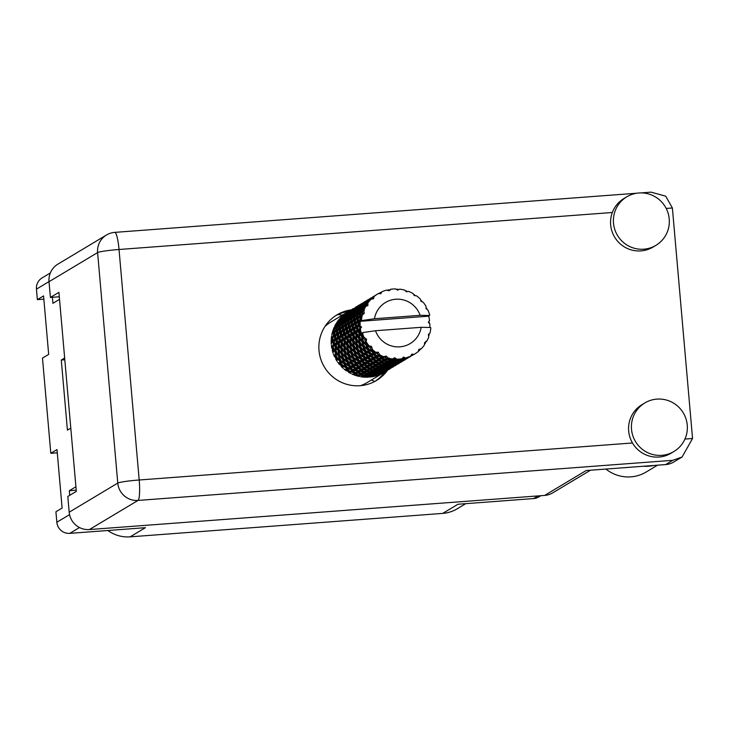<?xml version="1.0" encoding="UTF-8"?>
<svg xmlns="http://www.w3.org/2000/svg" width="729" height="729" viewBox="0 0 729 729"><rect width="100%" height="100%" fill="white"/><g stroke="black" fill="none" stroke-linecap="round" stroke-linejoin="round"><path stroke-width="1.09" d="M346.886 312.431A24.531 24.148 59.1 0 0 347.286 311.72M337.892 314.573A24.531 24.148 59.1 0 0 342.758 314.901M465.776 503.666L457.211 508.796A33.962 33.434 -120.9 0 1 442.694 513.398L457.967 504.249L533.582 498.572L538.029 495.911M79.488 527.541L69.784 533.364L145.408 527.687L130.136 536.845L442.694 513.398M130.136 536.845A33.962 33.434 -120.9 0 1 107.865 530.502M540.809 495.702L538.74 496.941A12.074 11.892 -120.9 0 1 533.582 498.572M49.007 281.604L36.45 289.14L37.37 299.628L43.558 295.919L48.67 354.385L42.482 358.103L50.811 453.301L57.281 452.809M50.811 453.301L56.999 449.583L62.111 508.058L55.923 511.767L56.844 522.256L69.556 514.638M75.916 486.762L69.319 490.717L69.72 495.328M64.653 358.021L61.291 360.035L67.423 430.128L70.786 428.105M52.397 297.304L52.925 303.319L59.523 299.364M69.784 533.364A12.074 11.892 -120.9 0 1 56.844 522.256M36.45 289.14A12.074 11.892 -120.9 0 1 42.136 277.886L50.337 272.974M37.37 299.628L43.84 299.145M374.633 381.522A24.531 24.148 59.1 0 0 371.425 380M69.319 490.717L76.217 490.198M61.291 360.035L64.808 359.771M661.85 455.333A28.303 27.866 59.1 0 0 685.971 418.792A28.303 27.866 59.1 0 0 644.837 402.946A28.303 27.866 59.1 0 0 661.85 455.333M644.837 402.946L641.994 404.65A28.303 27.866 59.1 0 0 659.007 457.037A28.303 27.866 59.1 0 0 671.108 453.201L673.942 451.497M643.816 249.19A28.303 27.866 59.1 0 0 667.937 212.658A28.303 27.866 59.1 0 0 626.803 196.812A28.303 27.866 59.1 0 0 643.816 249.19M626.803 196.812L623.96 198.516A28.303 27.866 59.1 0 0 640.973 250.894A28.303 27.866 59.1 0 0 653.075 247.058L655.909 245.363M351.178 309.861A38.3 37.708 59.1 0 0 337.035 314.819A38.3 37.708 59.1 0 0 320.76 359.078A38.3 37.708 59.1 0 0 360.062 385.705A38.3 37.708 59.1 0 0 376.428 380.52A38.3 37.708 59.1 0 0 387.464 370.378M335.632 315.693A38.3 37.708 -120.9 0 1 348.334 311.556M684.941 439.058L692.55 438.484L672.384 207.984L665.677 196.156L651.015 192.155L641.119 192.903M692.55 438.484L682.089 457.01L673.742 462.013A18.872 18.58 -120.9 0 1 665.677 464.573L586.143 470.542L544.654 495.419A18.872 18.58 -120.9 0 0 552.719 492.859L590.49 470.214M682.089 457.01L672.767 460.318L137.991 500.431L89.403 529.555L544.654 495.419M89.403 529.555A18.872 18.58 -120.9 0 1 69.182 512.214L117.77 483.081L97.604 252.58L49.016 281.713L50.401 297.45L59.295 296.785M50.401 297.45L58.912 292.347L76.326 491.364L67.806 496.467L69.182 512.214M49.016 281.713A18.872 18.58 -120.9 0 1 57.901 264.135L106.48 235.002A18.872 18.58 59.1 0 0 97.604 252.58A18.872 1.467 175 0 1 119.027 249.491A18.872 2.971 -94.3 0 0 114.772 232.378A18.872 18.872 0 0 0 106.48 235.002M384.62 372.082A38.3 37.708 -120.9 0 1 374.988 381.34M657.576 465.184L646.195 472A35.849 35.293 -120.9 0 1 605.908 469.057M653.731 465.466A35.849 35.293 -120.9 0 1 643.379 466.25M429.108 322.956L428.825 321.689M349.528 310.855L346.457 312.732A35.284 34.737 -120.9 0 1 347.897 311.821L330.756 322.1A35.284 34.737 59.1 0 0 324.961 326.474M349.665 310.782L345.564 313.352A35.284 34.737 59.1 0 0 343.541 314.919L341.4 316.869A35.284 34.737 -120.9 0 0 339.659 318.737L342.411 316.222L341.245 317.981L338.201 321.225L338.949 319.566A35.284 34.737 59.1 0 0 337.409 321.617L335.85 324.059A35.284 34.737 -120.9 0 0 334.647 326.328L336.816 323.384L336.361 325.653L334.055 329.335L334.183 327.321A35.284 34.737 59.1 0 0 333.226 329.699L332.36 332.479A35.284 34.737 -120.9 0 0 331.777 334.994L333.281 331.786L333.627 334.365L332.151 338.274L331.595 336.078A35.284 34.737 59.1 0 0 331.285 338.639L331.157 341.555A35.284 34.737 -120.9 0 0 331.248 344.143L332.041 340.853L333.235 343.523L332.615 347.441L331.349 345.245A35.284 34.737 59.1 0 0 331.704 347.806L332.46 348.963L332.333 350.667L333.117 351.096M360.454 385.677A35.284 34.737 59.1 0 0 367.042 382.625L385.814 371.371M385.404 371.617L381.549 373.403L387.363 370.423M332.333 350.667A35.284 34.737 -120.9 0 0 333.089 353.146L333.171 349.975L335.212 352.508L335.422 356.208L333.463 354.194A35.284 34.737 59.1 0 0 334.465 356.581L335.577 357.62L335.805 359.197A35.284 34.737 -120.9 0 0 337.172 361.402L336.607 358.513L339.422 360.7L340.37 363.981L337.8 362.322A35.284 34.737 59.1 0 0 339.377 364.372L340.808 365.202L341.345 366.559A35.284 34.737 -120.9 0 0 343.222 368.345L342.101 365.903L345.582 367.544L347.132 370.214L344.061 369.065A35.284 34.737 59.1 0 0 346.111 370.642L347.788 371.189L348.562 372.246A35.284 34.737 -120.9 0 0 350.822 373.494L349.3 371.635L353.264 372.574L355.242 374.506L351.815 373.968A35.284 34.737 59.1 0 0 354.194 374.97L356.973 375.891A35.284 34.737 -120.9 0 0 359.47 376.501L357.684 375.307L361.948 375.444L364.145 376.547L360.545 376.711A35.284 34.737 59.1 0 0 363.097 377.057L365.994 377.221A35.284 34.737 -120.9 0 0 368.555 377.166L366.705 376.693L371.052 375.964L373.239 376.2L369.649 377.084A35.284 34.737 59.1 0 0 372.191 376.756L375.025 376.164A35.284 34.737 -120.9 0 0 377.476 375.435L378.506 375.071A35.284 34.737 59.1 0 0 380.866 374.095L383.445 372.774M349.428 310.918L350.558 310.226L349.419 310.955M352.471 309.087L347.241 312.732L352.608 309.014M352.371 309.16L353.501 308.458L352.362 309.196M350.275 310.609L345.437 315.01L346.694 313.324L350.503 310.654M348.298 312.686L344.079 317.689L345.008 315.721L348.735 312.714M348.38 313.242L353.219 308.841L348.407 313.516M347.587 314.655L347.132 314.454M346.74 315.201L343.213 320.724L343.787 318.509L347.35 315.156M347.022 315.93L347.952 313.962L351.241 310.928L347.104 316.304M346.521 317.443L345.901 317.243M343.377 321.179L343.213 320.724M350.531 312.896L350.075 312.686M345.646 318.09L345.182 320.359L342.885 324.041L343.067 321.635L346.384 317.935M346.157 318.965L346.731 316.751L349.683 313.434L346.321 319.411M349.683 313.434L350.294 313.388M346.785 320.687L345.182 320.359M343.14 324.551L342.885 324.041M349.464 315.675L348.845 315.484M345.081 321.289L345.008 323.74L343.113 327.558L342.894 325.006L345.081 321.289L345.883 321.006M345.828 322.273L346.011 319.867L348.59 316.322L346.084 322.783M348.59 316.322L349.328 316.167M345.054 324.724L345.4 327.312L343.924 331.221L343.277 328.579L345.054 324.724L346.667 323.904L345.008 323.74M343.477 328.096L343.113 327.558M349.729 318.919L348.125 318.6M346.056 325.799L345.828 323.248L348.025 319.521L347.943 321.981L346.056 325.799L346.421 326.337M348.025 319.521L348.827 319.238M345.61 328.332L346.375 330.993L345.327 334.93L344.261 332.26L345.61 328.332L347.095 327.312L345.4 327.312M344.416 331.759L343.924 331.221M347.997 322.965L348.344 325.544L346.867 329.453L346.22 326.811L347.997 322.965L349.61 322.145L347.943 321.981M346.758 332.032L347.952 334.702L347.332 338.621L345.828 335.978L346.758 332.032L348.088 330.82L346.375 330.993M345.327 334.93L345.938 335.449M346.867 329.453L347.359 330M348.553 326.574L349.319 329.226L348.271 333.162L347.204 330.492L348.553 326.574L350.038 325.544L348.344 325.544M348.498 335.741L350.111 338.374L349.92 342.211L347.997 339.641L348.498 335.741L349.665 334.356L347.952 334.702M348.052 339.094L347.332 338.621M348.271 333.162L348.881 333.691M349.701 330.264L350.895 332.934L350.275 336.853L348.772 334.21L349.701 330.264L351.032 329.052L349.319 329.226M350.831 339.386L352.872 341.919L353.082 345.619L350.749 343.195L350.831 339.386L351.806 337.855L350.111 338.374M350.74 342.603L349.92 342.211M350.275 336.853L350.995 337.327M351.442 333.982L353.055 336.607L352.863 340.443L350.941 337.873L351.442 333.982L352.608 332.597L350.895 332.934M353.747 342.885L356.18 345.273L356.773 348.781L354.066 346.539L353.747 342.885L354.513 341.236L352.872 341.919M353.237 347.031L353.829 350.549L351.123 348.298L350.804 344.653L353.237 347.031L354.804 346.193L353.082 345.619M352.863 340.443L353.683 340.844M353.775 337.618L355.816 340.151L356.025 343.86L353.693 341.427L353.775 337.618L354.75 336.096L353.055 336.607M356.025 343.86L357.748 344.425L356.18 345.273M357.082 350.111L358.03 353.392L354.959 351.378L354.267 347.924L357.082 350.111L358.559 349.127L356.773 348.781M356.691 341.117L359.124 343.505L359.716 347.022L357.01 344.771L356.691 341.117L357.447 339.477L355.816 340.151M357.21 346.166L360.026 348.344L360.973 351.624L357.903 349.619L357.21 346.166L357.748 344.425M361.192 349.155L364.354 351.086L365.621 354.084L362.24 352.353L361.192 349.155L361.502 347.359L360.026 348.344M363.917 349.856L360.846 347.851L360.153 344.398L362.969 346.585L363.917 349.856L365.73 349.966L364.354 351.086M360.153 344.398L360.691 342.666L359.124 343.505M361.411 352.854L362.678 355.843L359.297 354.121L358.249 350.922L361.411 352.854L362.787 351.724L360.973 351.624M359.716 347.022L361.502 347.359M387.582 357.994A35.284 34.737 59.1 0 0 392.63 358.96L389.259 359.069L386.151 356.025L383.773 356.736L380.574 356.199L378.214 352.162L375.745 352.289L372.893 351.168L371.517 346.384L369.111 345.911L366.733 344.325L366.168 341.637L366.596 339.24L362.523 336.133L362.823 332.552L375.508 330.738A23.966 23.592 59.1 0 0 421.189 327.312L375.508 330.738M396.622 359.187A35.284 34.737 59.1 0 0 401.734 358.805L398.362 359.588L396.622 359.187L394.781 357.693L392.63 358.96M405.634 357.985A35.284 34.737 59.1 0 0 410.454 356.281L405.634 357.985L403.52 357.064L401.734 358.805M414.2 354.349L411.757 354.176L410.454 356.281M413.999 354.467A35.284 34.737 59.1 0 0 414.263 354.312A35.284 34.737 59.1 0 0 418.2 351.56L418.947 349.227L419.521 350.376L420.779 348.69M421.189 327.312L430.575 327.476L430.83 328.041A35.284 34.737 59.1 0 1 429.937 333.126L428.379 334.429L428.743 336.944A35.284 34.737 59.1 0 1 426.574 341.6L424.597 342.557L424.433 344.963A35.284 34.737 59.1 0 1 421.143 348.881L419.12 349.319M362.559 333.162A35.284 34.737 59.1 0 0 364.318 338.046M366.168 341.637A35.284 34.737 59.1 0 0 369.111 345.911M371.808 348.909A35.284 34.737 59.1 0 0 375.745 352.289M379.116 354.494A35.284 34.737 59.1 0 0 383.773 356.736M365.648 351.788L369.12 353.428L370.678 356.098L367.006 354.695L365.648 351.788L365.73 349.966M368.564 352.317L365.183 350.594L364.136 347.387L367.298 349.328L368.564 352.317L370.378 352.18L369.12 353.428M364.136 347.387L364.445 345.592L362.969 346.585M366.177 355.187L367.735 357.866L364.063 356.463L362.705 353.556L366.177 355.187L367.434 353.948L365.621 354.084M371.334 357.073L373.12 359.388L369.22 358.34L367.589 355.77L371.334 357.073L372.446 355.725L370.678 356.098M368.592 350.02L372.063 351.66L373.622 354.33L369.949 352.936L368.592 350.02L368.674 348.198L367.298 349.328M370.532 354.002L374.278 355.315L376.064 357.629L372.164 356.581L370.46 353.146M373.622 354.33L375.389 353.966L374.278 355.315M376.811 358.458L378.788 360.381L374.688 359.725L372.838 357.52L376.811 358.458L377.768 357.028L376.064 357.629M371.508 350.549L368.127 348.827L367.079 345.628L370.241 347.56L371.508 350.549L373.321 350.421L372.063 351.66M375.781 355.752L379.754 356.691L381.732 358.622L377.631 357.957L375.608 354.968M379.007 355.861L375.107 354.813L373.476 352.244L377.221 353.547L379.007 355.861L380.711 355.26L379.754 356.691M373.476 352.244L373.403 351.378M382.534 359.297L384.648 360.819L380.42 360.563L378.387 358.75L382.534 359.297L383.336 357.802L381.732 358.622M378.178 352.389L377.221 353.547M381.331 356.982L385.477 357.529L387.591 359.051L383.363 358.796L381.085 356.299M386.17 356.244L385.477 357.529M388.439 359.561L390.635 360.664L386.315 360.837L384.174 359.433L388.439 359.561L389.076 358.021L387.591 359.051M355.315 307.392L356.445 306.699L355.305 307.428M358.495 305.487L353.128 309.205L358.358 305.56M351.323 311.483L356.162 307.082L351.351 311.748M349.966 314.163L350.895 312.194L354.185 309.16L350.048 314.536M353.474 311.128L353.018 310.928M349.1 317.197L349.674 314.983L352.626 311.675L349.264 317.644M352.626 311.675L353.237 311.629M352.408 313.917L351.788 313.716M348.772 320.514L348.954 318.099L351.533 314.563L349.027 321.015M351.533 314.563L352.271 314.409M352.663 317.161L351.068 316.833M349 324.031L348.772 321.48L350.968 317.762L350.886 320.213L349 324.031L349.364 324.569M350.941 321.197L351.287 323.776L349.811 327.686L349.164 325.052L350.941 321.197L352.554 320.377L350.886 320.213M350.968 317.762L351.77 317.47M349.811 327.686L350.294 328.232M351.496 324.806L352.262 327.458L351.214 331.403L350.148 328.733L351.496 324.806L352.982 323.776L351.287 323.776M351.214 331.403L351.825 331.923M352.645 328.506L353.838 331.176L353.219 335.094L351.715 332.442L352.645 328.506L353.975 327.285L352.262 327.458M353.219 335.094L353.939 335.568M354.385 332.214L355.998 334.848L355.807 338.684L353.884 336.115L354.385 332.214L355.552 330.829L353.838 331.176M355.807 338.684L357.447 339.477M356.718 335.859L358.759 338.393L358.969 342.092L356.636 339.659L356.718 335.859L357.693 334.329L355.998 334.848M362.659 345.254L359.953 343.013L359.625 339.359L362.067 341.737L362.659 345.254L364.445 345.592M359.625 339.359L360.39 337.709L358.759 338.393M358.969 342.092L360.691 342.666M366.86 348.098L363.789 346.093L363.097 342.639L365.912 344.817L366.86 348.098L368.674 348.198M363.097 342.639L363.634 340.899L362.067 341.737M367.079 345.628L367.389 343.833L365.912 344.817M371.416 346.594L370.241 347.56M358.258 305.624L359.388 304.932L358.249 305.661M361.438 303.72L356.071 307.438L361.302 303.793M354.267 309.716L359.096 305.314L354.294 309.989M352.909 312.404L353.838 310.436L357.119 307.392L352.991 312.768M356.417 309.36L355.962 309.16M352.043 315.429L352.617 313.215L355.57 309.907L352.207 315.885M355.57 309.907L356.18 309.861M355.351 312.149L354.731 311.948M351.715 318.746L351.897 316.34L354.476 312.796L351.97 319.256M355.606 315.393L354.012 315.065M354.476 312.796L355.214 312.641M351.943 322.273L351.715 319.712L353.911 315.994L353.829 318.445L351.943 322.273L352.307 322.801M353.911 315.994L354.713 315.712M353.884 319.439L354.23 322.018L352.754 325.927L352.107 323.284L353.884 319.439L355.497 318.609L353.829 318.445M352.754 325.927L353.237 326.464M354.44 323.038L355.205 325.699L354.157 329.636L353.091 326.966L354.44 323.038L355.925 322.018L354.23 322.018M354.157 329.636L354.768 330.155M355.588 326.738L356.782 329.408L356.162 333.326L354.659 330.684L355.588 326.738L356.918 325.526L355.205 325.699M356.162 333.326L356.882 333.8M357.328 330.447L358.941 333.08L358.75 336.916L356.827 334.347L357.328 330.447L358.495 329.061L356.782 329.408M361.912 340.325L359.579 337.901L359.661 334.092L361.702 336.625L361.912 340.325L363.634 340.899M359.661 334.092L360.636 332.561L358.941 333.08M358.75 336.916L360.39 337.709M365.603 343.487L362.896 341.245L362.568 337.591L365.01 339.978L365.603 343.487L367.389 343.833M362.568 337.591L363.334 335.941L361.702 336.625M366.359 339.249L365.01 339.978M361.201 303.865L362.331 303.164L361.192 303.902M364.382 301.961L359.014 305.679L364.245 302.034M357.21 307.948L362.04 303.556L357.237 308.221M355.852 310.636L356.782 308.668L360.062 305.633L355.934 311.01M359.361 307.602L358.905 307.392M354.987 313.67L355.561 311.456L358.504 308.139L355.151 314.117M358.294 310.381L357.675 310.189M358.504 308.139L359.124 308.094M354.659 316.978L354.841 314.573L357.42 311.028L354.914 317.489M357.42 311.028L358.158 310.873M358.55 313.625L356.955 313.306M354.886 320.505L354.659 317.953L356.846 314.226L356.773 316.687L354.886 320.505L355.251 321.042M356.846 314.226L357.657 313.944M356.827 317.671L357.164 320.25L355.697 324.159L355.05 321.525L356.827 317.671L358.44 316.851L356.773 316.687M355.697 324.159L356.18 324.706M357.383 321.279L358.149 323.931L357.101 327.877L356.034 325.198L357.383 321.279L358.868 320.25L357.164 320.25M357.101 327.877L357.711 328.396M358.531 324.979L359.725 327.649L359.105 331.558L357.602 328.916L358.531 324.979L359.862 323.758L358.149 323.931M363.425 332.697L361.766 332.998L361.693 335.149L359.771 332.588L360.272 328.688L361.511 326.92L360.044 326.109L358.969 323.439L360.326 319.512L360.718 321.006L362.377 320.705L361.411 320.049L360.937 317.99L362.304 314.974L364.263 313.434L363.671 309.278L365.666 306.499L367.935 305.469L367.808 303.136L368.555 301.606L371.107 299.218L373.549 298.762L374.05 296.539L375.262 295.5L378.251 293.623L380.875 293.678L381.786 291.819A35.284 34.737 59.1 0 1 386.607 290.115L389.122 290.798L390.507 289.295A35.284 34.737 59.1 0 1 395.619 288.912L397.66 290.151L399.61 289.14A35.284 34.737 59.1 0 1 404.668 290.096L406.481 291.837L408.477 291.363A35.284 34.737 59.1 0 1 413.124 293.605L414.254 295.591L416.496 295.81A35.284 34.737 59.1 0 1 420.433 299.182L420.988 301.332L423.13 302.189A35.284 34.737 59.1 0 1 426.073 306.462L426.046 308.613L427.923 310.053A35.284 34.737 59.1 0 1 429.682 314.937L428.205 315.766L429.19 315.867L428.698 316.167A35.284 34.737 -120.9 0 1 429.554 320.505L428.461 322.537L429.837 323.74A35.284 34.737 -120.9 0 1 429.8 327.458M361.766 332.998L361.274 333.29A35.284 34.737 -120.9 0 1 360.418 328.952M360.272 328.688L361.438 327.303L359.725 327.649M359.105 331.558L359.825 332.032M361.693 335.149L363.334 335.941M364.145 302.098L365.275 301.405L364.136 302.134M367.325 300.193L361.958 303.911L367.188 300.266M360.153 306.189L364.983 301.788L360.181 306.453M358.796 308.868L359.725 306.9L363.006 303.865L358.878 309.242M362.304 305.834L361.848 305.633M357.93 311.903L358.504 309.688L361.447 306.38L358.094 312.349M361.447 306.38L362.067 306.335M361.238 308.622L360.618 308.422M357.602 315.22L357.784 312.805L360.363 309.269L357.857 315.721M360.363 309.269L361.101 309.114M361.493 311.866L359.898 311.538M357.83 318.737L357.602 316.186L359.789 312.468L359.716 314.919L357.83 318.737L358.194 319.275M359.789 312.468L360.6 312.176M359.771 315.903L360.108 318.482L358.641 322.391L357.994 319.758L359.771 315.903L361.384 315.083L359.716 314.919M358.641 322.391L359.124 322.938M360.326 319.512L361.812 318.482L360.108 318.482M360.135 325.717A35.284 34.737 -120.9 0 1 360.226 321.298L360.718 321.006M360.226 321.298L428.698 316.167M360.044 326.109L361.438 327.303M361.775 320.56L374.46 318.746L420.132 315.32A23.966 23.592 59.1 0 0 374.46 318.746M420.132 315.32L429.527 315.475M378.251 293.623A35.284 34.737 59.1 0 0 377.977 293.787A35.284 34.737 59.1 0 0 374.05 296.539L368.983 300.895L373.813 296.493M371.107 299.218A35.284 34.737 59.1 0 0 367.808 303.136M365.666 306.499A35.284 34.737 59.1 0 0 363.498 311.155M362.304 314.974A35.284 34.737 59.1 0 0 361.411 320.049M367.088 300.33L368.218 299.637L367.079 300.366M370.268 298.425L364.901 302.143L370.132 298.498M363.097 304.421L367.926 300.02L363.124 304.695M361.739 307.109L362.668 305.141L365.949 302.098L361.821 307.474M365.247 304.066L364.792 303.865M360.873 310.135L361.447 307.92L364.391 304.613L361.037 310.59M364.391 304.613L365.01 304.567M364.181 306.854L363.561 306.654M360.536 313.452L360.727 311.046L363.306 307.501L360.8 313.962M363.306 307.501L364.044 307.346M364.436 310.098L362.842 309.77M360.773 316.978L360.545 314.427L362.732 310.7L362.659 313.151L360.773 316.978L361.137 317.516M362.732 310.7L363.543 310.417M364.09 313.297L362.659 313.151M370.031 298.571L371.161 297.869L370.022 298.608M373.212 296.667L367.844 300.384L373.075 296.739M366.04 302.653L370.87 298.261L366.067 302.927M364.682 305.342L365.612 303.373L368.892 300.339L364.764 305.715M368.191 302.307L367.735 302.107M363.817 308.376L364.391 306.162L367.334 302.845L363.981 308.823M367.334 302.845L367.954 302.799M367.808 305.305L366.505 304.895M372.975 296.803L374.105 296.111L372.966 296.84M376.155 294.899L370.788 298.617L376.018 294.972M373.467 298.58L372.355 297.942M375.918 295.035L377.048 294.343L375.909 295.072M381.732 292.065L378.269 293.632M380.684 293.577L379.809 292.776M390.544 289.869L386.944 290.206M388.958 290.652L388.366 289.75M398.763 289.623L396.148 289.222M397.742 289.996L397.433 289.076M387.263 370.496L383.463 372.683M407.374 291.609L405.251 290.689M406.418 291.646L406.399 290.789M390.206 368.728L384.484 371.635L390.307 368.664M384.848 371.726L378.688 373.904L384.921 371.508M379.135 374.25L374.916 375.708L372.738 375.599L379.326 373.849M374.123 375.708L374.086 376.21M375.025 376.164L375.335 375.581M373.239 376.2L373.576 375.672M371.161 375.326L371.052 375.964M377.066 373.941L377.03 374.442M415.302 295.737L413.625 294.461M414.409 295.509L414.655 294.771M393.15 366.96L387.427 369.867L393.25 366.897M387.792 369.968L381.632 372.145L387.864 369.74M382.078 372.483L377.859 373.95L375.681 373.831L382.269 372.082M376.182 374.433L371.872 375.471L369.649 374.925L376.182 374.433L376.519 373.913M370.177 375.79L365.84 376.392L363.625 375.417L367.954 375.125L370.177 375.79L370.669 375.216M363.625 375.417L363.306 374.943M365.484 375.326L365.01 376.884M365.994 377.221L366.605 376.574M364.145 376.547L364.782 375.964M361.101 374.934L356.873 374.679L354.85 372.865L358.987 373.412L361.101 374.934L362.586 373.904L361.948 375.444M368.427 373.558L367.954 375.125M374.105 373.567L373.995 374.196M380.009 372.173L379.973 372.674M422 301.779L420.724 300.257M421.162 301.296L421.635 300.758M396.084 365.202L390.37 368.109L396.184 365.129M390.735 368.2L384.575 370.378L390.808 367.972M385.021 370.724L380.802 372.182L378.624 372.063L385.213 370.314M379.126 372.674L374.815 373.704L372.592 373.157L379.126 372.674L379.463 372.145M373.12 374.023L368.783 374.624L366.569 373.649L370.897 373.357L373.12 374.023L373.613 373.448M367.088 374.779L362.778 374.952L360.627 373.549L364.892 373.676L367.088 374.779L367.726 374.196M355.242 374.506L356.846 373.676L356.044 375.18M356.973 375.891L358.504 374.943M352.526 371.744L348.617 370.697L346.986 368.118L350.731 369.43L352.526 371.744L354.23 371.143L353.264 372.574M357.684 375.307L357.392 374.724M354.85 372.865L354.604 372.182M360.627 373.549L360.326 372.966M358.185 372.738L354.084 372.082L352.244 369.867L356.208 370.806L358.185 372.738L359.789 371.918L358.987 373.412M366.569 373.649L366.25 373.184M364.044 373.166L359.816 372.92L357.793 371.097L361.93 371.644L364.044 373.166L365.53 372.136L364.892 373.676M371.371 371.799L370.897 373.357M377.048 371.799L376.929 372.437M382.953 370.414L382.916 370.915M426.984 309.378L426.073 307.638M426.219 308.64L426.866 308.34M399.027 363.434L393.314 366.341L399.127 363.37M393.678 366.432L387.518 368.61L393.751 366.213M387.965 368.956L383.736 370.414L381.568 370.305L388.156 368.555M382.069 370.906L377.759 371.945L375.535 371.398L382.069 370.906L382.406 370.387M376.064 372.264L371.726 372.865L369.512 371.881L373.84 371.59L376.064 372.264L376.556 371.681M370.031 373.011L365.721 373.184L363.571 371.781L367.835 371.918L370.031 373.011L370.669 372.437M350.075 368.455L346.403 367.052L345.045 364.136L348.526 365.776L350.075 368.455L351.843 368.081L350.731 369.43M352.244 369.867L352.071 369.084M357.793 371.097L357.547 370.414M355.47 369.977L351.56 368.929L349.929 366.359L353.674 367.662L355.47 369.977L357.174 369.375L356.208 370.806M363.571 371.781L363.27 371.198M361.128 370.97L357.028 370.314L355.178 368.099L359.151 369.038L361.128 370.97L362.732 370.15L361.93 371.644M369.512 371.881L369.193 371.416M366.988 371.407L362.76 371.152L360.737 369.339L364.874 369.885L366.988 371.407L368.473 370.378L367.835 371.918M374.314 370.031L373.84 371.59M379.991 370.04L379.873 370.669M385.896 368.646L385.851 369.147M347.132 370.214L348.899 369.84L347.788 371.189M348.562 372.246L350.294 371.735M345.027 366.432L341.637 364.71L340.589 361.502L343.751 363.443L345.027 366.432L346.831 366.295L345.582 367.544M349.3 371.635L349.127 370.851M346.986 368.118L346.913 367.261M429.837 323.74L428.324 322.282L429.554 320.505M428.324 322.282L429.217 322.437M401.971 361.666L396.257 364.573L402.071 361.602M396.622 364.673L390.462 366.851L396.694 364.445M390.908 367.197L386.68 368.655L384.511 368.537L391.099 366.787M385.012 369.138L380.702 370.177L378.479 369.63L385.012 369.138L385.349 368.619M379.007 370.496L374.67 371.097L372.455 370.122L376.784 369.831L379.007 370.496L379.499 369.922M372.975 371.252L368.655 371.416L366.514 370.013L370.779 370.15L372.975 371.252L373.613 370.669M347.97 364.673L344.58 362.942L343.532 359.743L346.694 361.675L347.97 364.673L349.774 364.536L348.526 365.776M349.929 366.359L349.856 365.502M355.178 368.099L355.014 367.316M353.018 366.687L349.346 365.284L347.988 362.377L351.469 364.017L353.018 366.687L354.786 366.313L353.674 367.662M360.737 369.339L360.49 368.646M358.413 368.209L354.504 367.17L352.872 364.591L356.618 365.894L358.413 368.209L360.108 367.607L359.151 369.038M366.514 370.013L366.213 369.43M364.072 369.211L359.971 368.546L358.121 366.341L362.094 367.279L364.072 369.211L365.676 368.382L364.874 369.885M372.455 370.122L372.136 369.649M369.931 369.639L365.703 369.384L363.68 367.571L367.817 368.118L369.931 369.639L371.416 368.61L370.779 370.15M377.257 368.263L376.784 369.831M382.935 368.273L382.816 368.901M388.839 366.878L388.794 367.389M340.37 363.981L342.183 364.081L340.808 365.202M341.345 366.559L343.159 366.514M340.589 361.502L340.908 359.707L339.422 360.7M342.101 365.903L342.183 364.081M345.045 364.136L345.127 362.313L343.751 363.443M404.914 359.907L399.2 362.814L405.014 359.834M399.565 362.905L393.405 365.083L399.638 362.678M393.851 365.429L389.623 366.887L387.454 366.778L394.043 365.019M387.956 367.38L383.645 368.409L381.422 367.863L387.956 367.38L388.293 366.851M381.95 368.728L377.613 369.33L375.399 368.355L379.727 368.063L381.95 368.728L382.433 368.154M375.918 369.485L371.599 369.658L369.457 368.254L373.722 368.382L375.918 369.485L376.556 368.901M343.313 362.213L340.243 360.208L339.55 356.754L342.366 358.932L343.313 362.213L345.127 362.313M339.122 359.37L336.406 357.128L336.087 353.474L338.52 355.861L339.122 359.37L340.908 359.707M347.988 362.377L348.07 360.554L346.694 361.675M352.872 364.591L352.8 363.735M350.913 362.905L347.523 361.174L346.475 357.975L349.638 359.907L350.913 362.905L352.718 362.769L351.469 364.017M358.121 366.341L357.957 365.557M355.962 364.919L352.289 363.516L350.931 360.609L354.412 362.249L355.962 364.919L357.729 364.546L356.618 365.894M363.68 367.571L363.425 366.887M361.356 366.45L357.447 365.402L355.816 362.823L359.561 364.136L361.356 366.45L363.051 365.849L362.094 367.279M369.457 368.254L369.156 367.671M367.015 367.443L362.914 366.787L361.065 364.573L365.038 365.511L367.015 367.443L368.619 366.623L367.817 368.118M372.874 367.872L368.646 367.626L366.623 365.803L370.76 366.35L372.874 367.872L374.36 366.842L373.722 368.382M375.399 368.355L375.08 367.89M380.201 366.505L379.727 368.063M385.878 366.505L385.759 367.143M391.783 365.12L391.737 365.621M335.422 356.208L337.153 356.782L335.577 357.62M335.805 359.197L337.573 359.634M336.087 353.474L336.853 351.825L335.212 352.508M336.607 358.513L337.153 356.782M339.55 356.754L340.097 355.014L338.52 355.861M343.532 359.743L343.851 357.948L342.366 358.932M428.625 336.224L429.135 333.809M428.497 334.593L429.217 335.158M424.478 344.48L425.946 341.208M407.857 358.139L402.144 361.046L407.958 358.076M402.508 361.147L396.348 363.324L402.572 360.919M396.795 363.662L392.567 365.12L390.389 365.01L396.986 363.261M390.899 365.612L386.589 366.651L384.365 366.104L390.899 365.612L391.236 365.092M384.894 366.969L380.556 367.571L378.342 366.596L382.67 366.304L384.894 366.969L385.377 366.386M378.861 367.717L374.542 367.89L372.401 366.487L376.665 366.623L378.861 367.717L379.499 367.143M346.257 360.445L343.186 358.44L342.493 354.987L345.309 357.174L346.257 360.445L348.07 360.554M342.065 357.602L339.349 355.36L339.031 351.706L341.464 354.094L342.065 357.602L343.851 357.948M338.365 354.449L336.033 352.016L336.115 348.207L338.156 350.74L338.365 354.449L340.097 355.014M335.203 351.032L333.29 348.462L333.782 344.562L335.404 347.195L335.203 351.032L336.033 351.433M346.475 357.975L346.785 356.18L345.309 357.174M350.931 360.609L351.013 358.786L349.638 359.907M355.816 362.823L355.743 361.967M353.857 361.137L350.467 359.415L349.419 356.217L352.581 358.149L353.857 361.137L355.661 361.001L354.412 362.249M361.065 364.573L360.891 363.789M358.905 363.16L355.233 361.757L353.875 358.841L357.356 360.481L358.905 363.16L360.673 362.787L359.561 364.136M366.623 365.803L366.368 365.12M364.29 364.682L360.39 363.634L358.759 361.065L362.504 362.368L364.29 364.682L365.994 364.081L365.038 365.511M369.958 365.676L365.858 365.019L364.008 362.805L367.981 363.753L369.958 365.676L371.562 364.855L370.76 366.35M372.401 366.487L372.1 365.903M375.818 366.113L371.59 365.858L369.567 364.044L373.704 364.591L375.818 366.113L377.303 365.083L376.665 366.623M378.342 366.596L378.023 366.122M383.144 364.737L382.67 366.304M388.821 364.746L388.703 365.375M394.726 363.352L394.681 363.853M333.171 349.975L334.146 348.444L332.46 348.963M332.615 347.441L333.335 347.915M333.782 344.562L334.948 343.186L333.235 343.523M336.115 348.207L337.09 346.685L335.404 347.195M339.031 351.706L339.796 350.066L338.156 350.74M342.493 354.987L343.04 353.255L341.464 354.094M424.779 342.594L425.372 343.423M418.255 351.378L419.521 350.376M410.801 356.372L405.087 359.279L410.901 356.308M405.452 359.379L399.292 361.557L405.515 359.151M399.738 361.903L395.51 363.361L393.332 363.242L399.929 361.493M393.842 363.844L389.532 364.883L387.309 364.336L393.842 363.844L394.17 363.324M387.837 365.202L383.5 365.803L381.285 364.828L385.614 364.536L387.837 365.202L388.32 364.628M381.805 365.958L377.485 366.131L375.344 364.719L379.609 364.855L381.805 365.958L382.443 365.375M349.2 358.686L346.129 356.672L345.437 353.219L348.252 355.406L349.2 358.686L351.013 358.786M344.999 355.843L342.293 353.592L341.974 349.938L344.407 352.326L344.999 355.843L346.785 356.18M341.309 352.681L338.976 350.248L339.058 346.448L341.099 348.981L341.309 352.681L343.04 353.255M338.147 349.264L336.233 346.703L336.725 342.803L338.347 345.437L338.147 349.264L338.976 349.665M335.559 345.683L334.055 343.031L334.985 339.094L336.178 341.764L335.559 345.683L336.279 346.147M333.554 341.992L332.488 339.313L333.836 335.395L334.602 338.046L333.554 341.992L334.164 342.512M345.437 353.219L345.983 351.487L344.407 352.326M349.419 356.217L349.729 354.422L348.252 355.406M353.875 358.841L353.92 357.93M352.143 356.918L349.073 354.914L348.38 351.46L351.196 353.638L352.143 356.918L353.957 357.019L352.581 358.149M358.759 361.065L358.686 360.208M356.8 359.379L353.41 357.647L352.362 354.449L355.524 356.381L356.8 359.379L358.604 359.242L357.356 360.481M364.008 362.805L363.835 362.021M361.848 361.393L358.176 359.989L356.818 357.082L360.299 358.723L361.848 361.393L363.616 361.019L362.504 362.368M367.234 362.924L363.334 361.876L361.702 359.297L365.448 360.609L367.234 362.924L368.938 362.313L367.981 363.753M369.567 364.044L369.311 363.352M372.902 363.917L368.801 363.252L366.951 361.046L370.924 361.985L372.902 363.917L374.506 363.088L373.704 364.591M375.344 364.719L375.043 364.136M378.761 364.345L374.533 364.09L372.51 362.277L376.647 362.823L378.761 364.345L380.246 363.315L379.609 364.855M381.285 364.828L380.966 364.354M386.088 362.978L385.614 364.536M391.765 362.978L391.646 363.607M397.669 361.584L397.624 362.094M332.041 340.853L333.381 339.641L331.659 339.814M331.157 341.555L331.713 342.092M332.151 338.274L332.643 338.821M333.836 335.395L335.322 334.365L333.627 334.365M334.985 339.094L336.315 337.873L334.602 338.046M336.725 342.803L337.892 341.418L336.178 341.764M339.058 346.448L340.033 344.917L338.347 345.437M341.974 349.938L342.739 348.298L341.099 348.981M413.844 354.549L408.03 357.52L413.862 354.449M408.395 357.611L402.235 359.789L408.459 357.383M402.681 360.135L398.453 361.593L396.275 361.484L402.864 359.734M396.786 362.085L392.475 363.115L390.252 362.568L396.786 362.085L397.114 361.557M390.78 363.434L386.443 364.035L384.229 363.06L388.557 362.769L390.78 363.434L391.263 362.86M384.748 364.19L380.429 364.363L378.287 362.96L382.552 363.088L384.748 364.19L385.386 363.607M347.943 354.075L345.236 351.834L344.917 348.18L347.35 350.567L347.943 354.075L349.729 354.422M344.252 350.913L341.919 348.48L342.001 344.68L344.042 347.214L344.252 350.913L345.983 351.487M341.09 347.505L339.176 344.935L339.668 341.035L341.29 343.669L341.09 347.505L341.91 347.897M338.502 343.915L336.998 341.263L337.928 337.327L339.122 339.996L338.502 343.915L339.222 344.389M336.497 340.224L335.431 337.554L336.78 333.627L337.545 336.288L336.497 340.224L337.108 340.744M335.094 336.516L334.447 333.873L336.224 330.018L336.57 332.606L335.094 336.516L335.586 337.053M334.283 332.852L334.064 330.301L336.251 326.583L336.178 329.034L334.283 332.852L334.657 333.39M344.917 348.18L345.683 346.53L344.042 347.214M348.38 351.46L348.927 349.72L347.35 350.567M352.362 354.449L352.672 352.654L351.196 353.638M356.818 357.082L356.9 355.26L355.524 356.381M361.702 359.297L361.63 358.44M359.743 357.611L356.353 355.889L355.305 352.681L358.468 354.613L359.743 357.611L361.548 357.474L360.299 358.723M364.792 359.625L361.119 358.221L359.762 355.315L363.233 356.955L364.792 359.625L366.559 359.26L365.448 360.609M366.951 361.046L366.778 360.263M370.177 361.156L366.277 360.108L364.646 357.529L368.391 358.841L370.177 361.156L371.881 360.554L370.924 361.985M372.51 362.277L372.255 361.593M375.845 362.149L371.744 361.493L369.895 359.279L373.868 360.217L375.845 362.149L377.449 361.329L376.647 362.823M378.287 362.96L377.987 362.377M381.704 362.577L377.476 362.331L375.444 360.509L379.59 361.065L381.704 362.577L383.19 361.557L382.552 363.088M384.229 363.06L383.91 362.595M389.031 361.21L388.557 362.769M394.708 361.21L394.589 361.848M400.604 359.825L400.567 360.326M333.281 331.786L334.893 330.966L333.235 330.802M332.36 332.479L332.679 333.007M334.055 329.335L334.31 329.836M337.955 325.981L336.361 325.653M336.251 326.583L337.053 326.3M336.224 330.018L337.837 329.198L336.178 329.034M336.78 333.627L338.265 332.597L336.57 332.606M337.928 337.327L339.258 336.115L337.545 336.288M339.668 341.035L340.835 339.65L339.122 339.996M342.001 344.68L342.976 343.149L341.29 343.669M411.903 354.312L412.067 355.533M405.625 358.367L401.397 359.825L399.219 359.716L405.807 357.966M399.729 360.317L395.419 361.356L393.195 360.809L399.729 360.317L400.057 359.798M393.724 361.675L389.386 362.277L387.172 361.302L391.5 361.01L393.724 361.675L394.207 361.092M387.691 362.422L383.372 362.595L381.231 361.192L385.495 361.329L387.691 362.422L388.329 361.848M355.087 355.151L352.016 353.146L351.323 349.692L354.139 351.879L355.087 355.151L356.9 355.26M350.886 352.317L348.18 350.066L347.861 346.412L350.294 348.799L350.886 352.317L352.672 352.654M347.195 349.155L344.863 346.722L344.945 342.912L346.986 345.446L347.195 349.155L348.927 349.72M344.033 345.737L342.12 343.168L342.612 339.267L344.234 341.901L344.033 345.737L344.853 346.138M341.445 342.147L339.942 339.504L340.871 335.559L342.065 338.229L341.445 342.147L342.165 342.621M339.441 338.456L338.374 335.787L339.723 331.868L340.489 334.52L339.441 338.456L340.051 338.976M338.037 334.748L337.39 332.105L339.167 328.26L339.514 330.838L338.037 334.748L338.529 335.294M337.226 331.094L337.008 328.542L339.195 324.815L339.122 327.275L337.226 331.094L337.591 331.631M336.998 327.567L337.181 325.161L339.76 321.617L337.254 328.077M337.327 324.259L337.901 322.045L340.853 318.728L337.491 324.706M344.945 342.912L345.92 341.391L344.234 341.901M347.861 346.412L348.626 344.771L346.986 345.446M351.323 349.692L351.87 347.961L350.294 348.799M355.305 352.681L355.615 350.886L354.139 351.879M359.762 355.315L359.844 353.492L358.468 354.613M362.678 355.843L364.491 355.716L363.233 356.955M364.646 357.529L364.573 356.672M367.735 357.866L369.503 357.492L368.391 358.841M369.895 359.279L369.721 358.495M373.12 359.388L374.824 358.786L373.868 360.217M375.444 360.509L375.198 359.825M378.788 360.381L380.392 359.561L379.59 361.065M381.231 361.192L380.93 360.609M384.648 360.819L386.133 359.789L385.495 361.329M387.172 361.302L386.853 360.828M391.965 359.443L391.5 361.01M397.651 359.452L397.533 360.08M403.62 357.237L403.511 358.559M337.691 322.737L337.071 322.537M341.701 318.19L341.245 317.981M336.816 323.384L337.563 323.229M340.853 318.728L341.464 318.682M340.634 320.97L340.015 320.769M339.76 321.617L340.498 321.462M340.899 324.214L339.304 323.895M339.195 324.815L339.996 324.533M339.167 328.26L340.78 327.439L339.122 327.275M339.723 331.868L341.208 330.838L339.514 330.838M340.871 335.559L342.202 334.347L340.489 334.52M342.612 339.267L343.778 337.892L342.065 338.229M396.667 359.907L392.33 360.509L390.115 359.534L394.444 359.242L396.667 359.907L397.15 359.333M350.139 347.387L347.806 344.954L347.888 341.154L349.929 343.687L350.139 347.387L351.87 347.961M346.977 343.979L345.063 341.409L345.555 337.509L347.177 340.142L346.977 343.979L347.797 344.37M344.389 340.388L342.885 337.737L343.815 333.8L345.008 336.47L344.389 340.388L345.109 340.862M342.384 336.698L341.318 334.019L342.666 330.1L343.432 332.752L342.384 336.698L342.994 337.217M340.981 332.98L340.334 330.346L342.111 326.492L342.457 329.071L340.981 332.98L341.473 333.527M340.17 329.326L339.951 326.774L342.138 323.056L342.065 325.508L340.17 329.326L340.534 329.863M339.942 325.808L340.124 323.394L342.703 319.858L340.197 326.31M340.27 322.491L340.844 320.277L343.796 316.969L340.434 322.938M341.136 319.457L342.065 317.489L345.355 314.454L341.218 319.831M342.493 316.769L347.332 312.377L342.521 317.042M345.555 337.509L346.722 336.124L345.008 336.47M347.177 340.142L348.863 339.623L347.888 341.154M349.929 343.687L351.569 343.004L350.804 344.653M354.804 346.193L354.267 347.924M353.829 350.549L355.615 350.886M358.559 349.127L358.249 350.922M358.03 353.392L359.844 353.492M362.75 352.636L362.705 353.556M367.516 354.914L367.589 355.77M372.665 356.736L372.838 357.52M378.141 358.057L378.387 358.75M383.873 358.85L384.174 359.433M390.635 360.664L391.273 360.08M389.796 359.069L390.115 359.534M394.444 359.242L394.845 357.893M344.188 316.222L344.644 316.422M344.407 316.924L343.796 316.969M342.958 319.01L343.578 319.211M343.441 319.703L342.703 319.858M342.247 322.127L343.842 322.455M342.94 322.765L342.138 323.056M342.065 325.508L343.724 325.672L342.111 326.492M342.457 329.071L344.152 329.071L342.666 330.1M343.432 332.752L345.145 332.579L343.815 333.8M338.256 321.507L337.409 321.617M334.893 329.007L333.226 329.699M332.706 337.527L331.285 338.639M332.798 346.357L331.704 347.806M335.14 354.895L334.465 356.581M339.596 362.568L339.377 364.372M345.993 369.813L346.111 370.642M353.929 374.323L354.194 374.97M672.384 207.984L666.188 208.448M612.333 212.494L119.027 249.491L139.193 479.992L632.499 442.986M139.193 479.992A18.872 2.971 85.7 0 1 137.991 500.431A18.872 18.58 59.1 0 1 117.77 483.081A18.872 1.467 175 0 1 139.193 479.992M665.677 464.573L672.767 460.318M636.69 193.231L114.772 232.378"/></g></svg>

